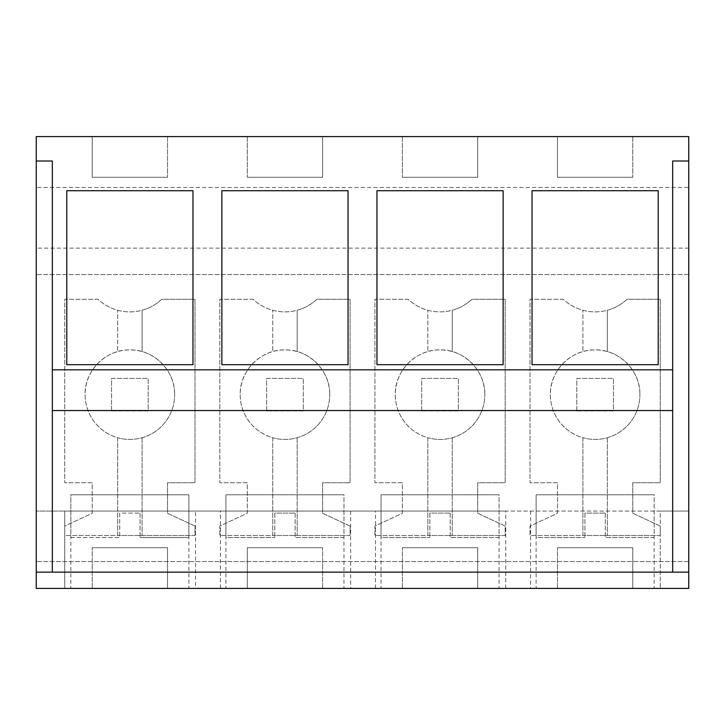 <?xml version="1.0" encoding="UTF-8"?>
<svg xmlns="http://www.w3.org/2000/svg" width="725" height="725" viewBox="0 0 725 725"><rect width="100%" height="100%" fill="white"/><g stroke="black" fill="none" stroke-linecap="round" stroke-linejoin="round"><path stroke-width="0.54" stroke-dasharray="3.62 2.72" d="M36.25 161.013L52.327 161.013L52.327 572.125L36.25 572.125M36.25 187.467L36.25 136.59L688.75 136.59L688.75 187.467L36.25 187.467L36.25 588.41L64.742 588.41L64.742 511.071L36.25 511.071L688.75 511.071L688.75 561.549L688.75 187.467L36.25 187.467M505.751 588.41L505.751 511.071L660.257 511.071L660.257 588.41L660.257 511.071L688.75 511.071L688.75 588.41L64.742 588.41L64.742 511.071L195.578 511.071L195.578 588.41M167.52 588.41L92.22 588.41L167.52 588.41L167.52 547.71L92.22 547.71L167.52 547.71L167.52 588.41M477.693 588.41L402.393 588.41L477.693 588.41L477.693 547.71L402.393 547.71L477.693 547.71L477.693 588.41M381.024 588.41L499.063 588.41L381.024 588.41L381.024 494.794L499.063 494.794L499.063 588.41M247.307 588.41L322.607 588.41L247.307 588.41L247.307 547.71L322.607 547.71L247.307 547.71L247.307 588.41M632.78 588.41L557.48 588.41L632.78 588.41L632.78 547.71L557.48 547.71L632.78 547.71L632.78 588.41M536.11 588.41L654.149 588.41L536.11 588.41L536.11 494.794L654.149 494.794L654.149 588.41M188.89 588.41L70.851 588.41L188.89 588.41L188.89 494.794L70.851 494.794L70.851 588.41M225.937 588.41L343.976 588.41L225.937 588.41L225.937 494.794L343.976 494.794L343.976 588.41M672.673 410.531L52.327 410.531M92.22 136.59L167.52 136.59L92.22 136.59L92.22 177.29L167.52 177.29L92.22 177.29L92.22 136.59M322.607 136.59L247.307 136.59L322.607 136.59L322.607 177.29L247.307 177.29L322.607 177.29L322.607 136.59M477.693 136.59L402.393 136.59L477.693 136.59L477.693 177.29L402.393 177.29L477.693 177.29L477.693 136.59M557.48 136.59L632.78 136.59L557.48 136.59L557.48 177.29L632.78 177.29L557.48 177.29L557.48 136.59M688.75 248.122L36.25 248.122M688.75 274.576L36.25 274.576L688.75 274.576M688.75 561.549L36.25 561.549L688.75 561.549M167.52 513.264L194.998 526.078L194.998 535.494L64.742 535.494L64.742 526.078L92.22 513.264L92.22 482.732L64.742 482.732L64.742 299.262L97.957 299.262A46.663 46.663 0 0 0 161.784 299.262L194.998 299.262L194.998 482.732L167.52 482.732L167.52 513.264L194.998 526.078L194.998 535.494L117.658 535.494L117.658 437.737A44.778 44.778 0 0 1 85.097 394.654C84.49 370.738 105.959 349.278 129.875 349.885C153.791 349.278 175.251 370.738 174.643 394.654A44.778 44.778 0 0 0 142.082 351.58L142.082 310.255A46.663 46.663 0 0 1 97.957 299.262L64.742 299.262L64.742 482.732L92.22 482.732L92.22 513.264L64.742 526.078L64.742 535.494L117.658 535.494L117.658 437.737A44.778 44.778 0 0 0 174.643 394.654A44.778 44.778 0 0 1 129.875 439.432A44.778 44.778 0 0 1 117.658 351.58L117.658 310.255L117.658 351.58A44.778 44.778 0 0 1 142.082 351.58L142.082 310.255A46.663 46.663 0 0 0 161.784 299.262L194.998 299.262L194.998 482.732L167.52 482.732L167.52 513.264M322.607 513.264L350.084 526.078L350.084 535.494L219.829 535.494L219.829 526.078L247.307 513.264L247.307 482.732L219.829 482.732L219.829 299.262L253.043 299.262A46.663 46.663 0 0 0 316.87 299.262L350.084 299.262L350.084 482.732L322.607 482.732L322.607 513.264L350.084 526.078L350.084 535.494L272.745 535.494L272.745 437.737A44.778 44.778 0 0 1 240.183 394.654C239.576 370.738 261.036 349.278 284.961 349.885C308.877 349.278 330.337 370.738 329.73 394.654A44.778 44.778 0 0 0 297.168 351.58L297.168 310.255A46.663 46.663 0 0 1 253.043 299.262L219.829 299.262L219.829 482.732L247.307 482.732L247.307 513.264L219.829 526.078L219.829 535.494L272.745 535.494L272.745 437.737A44.778 44.778 0 0 0 329.73 394.654A44.778 44.778 0 0 1 284.961 439.432A44.778 44.778 0 0 1 272.745 351.58L272.745 310.255L272.745 351.58A44.778 44.778 0 0 1 297.168 351.58L297.168 310.255A46.663 46.663 0 0 0 316.87 299.262L350.084 299.262L350.084 482.732L322.607 482.732L322.607 513.264M477.693 513.264L505.171 526.078L505.171 535.494L374.916 535.494L374.916 526.078L402.393 513.264L402.393 482.732L374.916 482.732L374.916 299.262L408.13 299.262A46.663 46.663 0 0 0 471.957 299.262L505.171 299.262L505.171 482.732L477.693 482.732L477.693 513.264L505.171 526.078L505.171 535.494L427.832 535.494L427.832 437.737A44.778 44.778 0 0 1 395.27 394.654C394.663 370.738 416.123 349.278 440.039 349.885C463.964 349.278 485.424 370.738 484.817 394.654A44.778 44.778 0 0 0 452.255 351.58L452.255 310.255A46.663 46.663 0 0 1 408.13 299.262L374.916 299.262L374.916 482.732L402.393 482.732L402.393 513.264L374.916 526.078L374.916 535.494L427.832 535.494L427.832 437.737A44.778 44.778 0 0 0 484.817 394.654A44.778 44.778 0 0 1 440.039 439.432A44.778 44.778 0 0 1 427.832 351.58L427.832 310.255L427.832 351.58A44.778 44.778 0 0 1 452.255 351.58L452.255 310.255A46.663 46.663 0 0 0 471.957 299.262L505.171 299.262L505.171 482.732L477.693 482.732L477.693 513.264M632.78 513.264L660.257 526.078L660.257 535.494L530.002 535.494L530.002 526.078L557.48 513.264L557.48 482.732L530.002 482.732L530.002 299.262L563.216 299.262A46.663 46.663 0 0 0 627.043 299.262L660.257 299.262L660.257 482.732L632.78 482.732L632.78 513.264L660.257 526.078L660.257 535.494L582.918 535.494L582.918 437.737A44.778 44.778 0 0 1 550.357 394.654C549.749 370.738 571.209 349.278 595.125 349.885C619.041 349.278 640.51 370.738 639.903 394.654A44.778 44.778 0 0 0 607.342 351.58L607.342 310.255A46.663 46.663 0 0 1 563.216 299.262L530.002 299.262L530.002 482.732L557.48 482.732L557.48 513.264L530.002 526.078L530.002 535.494L582.918 535.494L582.918 437.737A44.778 44.778 0 0 0 639.903 394.654A44.778 44.778 0 0 1 595.125 439.432A44.778 44.778 0 0 1 582.918 351.58L582.918 310.255L582.918 351.58A44.778 44.778 0 0 1 607.342 351.58L607.342 310.255A46.663 46.663 0 0 0 627.043 299.262L660.257 299.262L660.257 482.732L632.78 482.732L632.78 513.264M505.751 511.071L195.578 511.071M220.409 588.41L220.409 511.071M70.851 537.533L119.698 537.533L119.698 513.11L140.052 513.11L119.698 513.11L119.698 537.533L70.851 537.533L70.851 494.794L188.89 494.794L70.851 494.794L188.89 494.794L188.89 537.533L140.052 537.533L188.89 537.533M92.22 588.41L92.22 547.71L92.22 588.41M66.782 364.684L66.782 190.711L192.968 190.711L192.968 364.684L66.782 364.684M167.52 136.59L167.52 177.29L167.52 136.59M142.082 437.737L142.082 535.494L142.082 437.737M688.75 572.125L672.673 572.125L672.673 161.013L688.75 161.013M530.582 511.071L530.582 588.41M654.149 537.533L605.303 537.533L654.149 537.533L654.149 494.794L536.11 494.794L654.149 494.794L536.11 494.794L536.11 537.533L584.948 537.533L536.11 537.533M557.48 588.41L557.48 547.71L557.48 588.41M632.78 136.59L632.78 177.29L632.78 136.59M658.218 364.684L532.032 364.684L532.032 190.711L658.218 190.711L658.218 364.684M607.342 437.737L607.342 535.494L607.342 437.737M350.664 511.071L350.664 588.41M375.496 588.41L375.496 511.071M322.607 588.41L322.607 547.71L322.607 588.41M343.976 537.533L295.129 537.533L343.976 537.533L343.976 494.794L225.937 494.794L343.976 494.794L225.937 494.794L225.937 537.533L274.784 537.533L225.937 537.533M247.307 136.59L247.307 177.29L247.307 136.59M348.045 364.684L221.868 364.684L221.868 190.711L348.045 190.711L348.045 364.684M297.168 437.737L297.168 535.494L297.168 437.737M402.393 588.41L402.393 547.71L402.393 588.41M499.063 537.533L450.216 537.533L499.063 537.533L499.063 494.794L381.024 494.794L499.063 494.794L381.024 494.794L381.024 537.533L429.871 537.533L381.024 537.533M402.393 136.59L402.393 177.29L402.393 136.59M503.132 364.684L376.955 364.684L376.955 190.711L503.132 190.711L503.132 364.684M452.255 437.737L452.255 535.494L452.255 437.737M140.052 513.11L140.052 537.533L140.052 513.11M274.784 513.11L274.784 537.533L274.784 513.11L295.129 513.11L274.784 513.11M295.129 513.11L295.129 537.533L295.129 513.11M429.871 513.11L429.871 537.533L429.871 513.11L450.216 513.11L429.871 513.11M450.216 513.11L450.216 537.533L450.216 513.11M584.948 513.11L584.948 537.533L584.948 513.11L605.303 513.11L584.948 513.11M605.303 513.11L605.303 537.533L605.303 513.11M111.55 410.939L111.55 378.377L148.19 378.377L148.19 410.939L111.55 410.939L111.55 378.377L148.19 378.377L148.19 410.939L111.55 410.939M266.637 410.939L266.637 378.377L303.277 378.377L303.277 410.939L266.637 410.939L266.637 378.377L303.277 378.377L303.277 410.939L266.637 410.939M421.723 410.939L421.723 378.377L458.363 378.377L458.363 410.939L421.723 410.939L421.723 378.377L458.363 378.377L458.363 410.939L421.723 410.939M576.81 410.939L576.81 378.377L613.45 378.377L613.45 410.939L576.81 410.939L576.81 378.377L613.45 378.377L613.45 410.939L576.81 410.939"/><path stroke-width="1.09" d="M52.327 572.125L36.25 572.125L36.25 588.41L688.75 588.41L688.75 572.125L52.327 572.125L52.327 410.531L672.673 410.531L672.673 572.125M36.25 572.125L36.25 161.013L52.327 161.013L52.327 410.531M36.25 161.013L36.25 136.59L688.75 136.59L688.75 161.013L672.673 161.013L672.673 410.531M52.327 369.822L672.673 369.822M192.968 364.684L66.782 364.684L66.782 190.711L192.968 190.711L192.968 364.684M348.045 364.684L348.045 190.711L221.868 190.711L221.868 364.684L348.045 364.684M503.132 364.684L503.132 190.711L376.955 190.711L376.955 364.684L503.132 364.684M658.218 190.711L532.032 190.711L532.032 364.684L658.218 364.684L658.218 190.711M688.75 572.125L688.75 161.013"/></g></svg>
